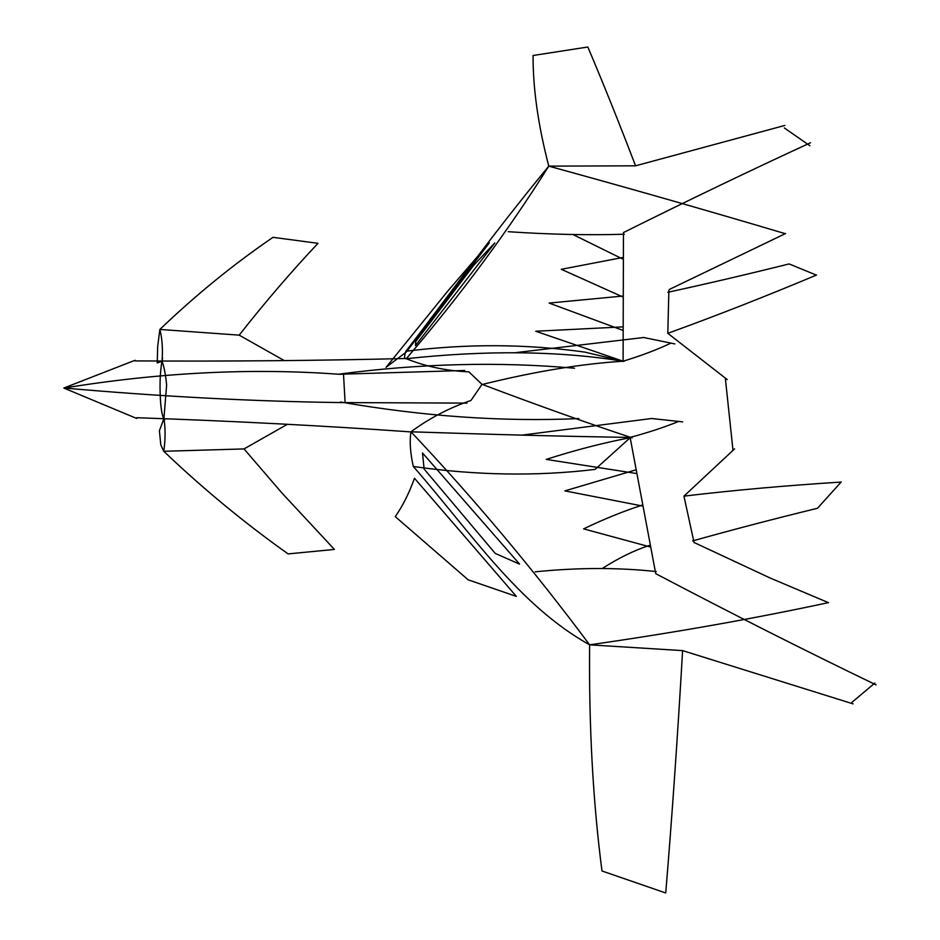<?xml version="1.0" encoding="UTF-8"?>
<svg xmlns="http://www.w3.org/2000/svg" width="940" height="940" viewBox="0 0 940 940"><rect width="100%" height="100%" fill="white"/><g stroke="black" fill="none" stroke-linecap="round" stroke-linejoin="round"><path stroke-width="1.41" d="M623.091 361.489L623.467 232.556C689.02 199.926 751.366 169.987 810.491 142.763M784.923 125.419L635.558 165.816C618.743 121.906 602.834 82.297 587.829 47.012L533.074 55.495C532.91 88.36 538.15 125.243 548.772 166.133L635.558 165.816M406.315 358.481C320.246 360.631 229.83 361.442 135.09 360.913M467.039 403.107L340.48 402.579C252.731 401.392 160.54 396.539 63.897 388.009L135.031 360.279M470.764 400.534C449.073 407.948 429.145 418.37 410.968 431.801C474.324 498.976 533.873 569.993 589.627 644.84L682.605 650.609C677.599 737.042 671.971 817.835 665.732 892.977L601.976 870.969C592.952 801.456 588.84 726.08 589.627 644.84C517.87 604.82 470.341 531.617 413.318 466.487C476.274 475.464 536.857 476.439 595.079 469.401L630.2 437.699C603.621 442.752 575.621 449.978 546.234 459.402L636.415 473.502M413.318 466.487C410.263 453.056 409.476 441.495 410.968 431.801C493.042 434.538 566.091 436.419 630.117 437.429L655.732 573.647C731.379 613.456 804.84 650.539 876.104 684.896M166.627 385.071L163.912 418.606C165.522 428.264 165.475 439.156 163.783 451.282L244.036 448.921L281.812 492.865L334.417 549.43L288.122 553.907C244.459 522.934 203.017 488.73 163.783 451.282L160.775 444.82M624.371 361.148C582.401 363.627 534.907 371.429 481.879 384.566L471.058 400.358M521.653 435.161L652.149 418.441M678.668 421.437C664.557 427.183 648.365 432.518 630.117 437.429M651.549 418.512L682.675 421.86M508.235 231.698C549.312 234.459 588.017 235.317 624.336 234.236M635.452 470L564.87 490.88L642.232 505.967M642.102 505.144C623.396 511.231 603.891 519.139 583.587 528.868L650.081 546.904M649.176 545.47C633.772 550.593 618.132 558.278 602.258 568.512M851.969 702.309L874.858 683.063M395.294 516.589C402.802 505.814 409.206 493.03 414.47 478.237L516.342 596.371M516.389 596.418L468.414 579.898M395.258 516.624L468.12 579.769M734.598 448.873L683.944 496.144L694.073 542.615M694.578 542.732L770.154 578.018L828.528 602.705M589.474 644.864C673.886 632.761 753.316 618.732 827.764 602.775M733.012 450.483L725.316 377.998M683.909 496.144C733.435 490.245 785.899 485.545 841.323 482.055M841.042 482.138L817.518 508.258C773.843 518.939 732.225 529.819 692.627 540.911M519.55 564.129L495.227 553.402L424.128 469.048L422.495 452.951L519.538 564.047M163.912 418.606L159.4 430.696L160.787 444.738M164.594 420.086C162.056 416.526 160.587 407.748 160.164 393.766C159.694 379.878 160.505 368.01 162.585 358.152M340.339 401.979C423.494 416.444 502.994 421.966 578.864 418.57M343.488 373.685L345.109 402.684M287.417 424.281L244.036 448.921M853.097 703.872L682.605 650.609M411.05 431.918C323.654 425.761 232.215 421.026 136.735 417.713M464.689 370.489L338.905 374.261C251.462 367.822 159.8 372.428 63.897 388.079L136.711 418.464M468.684 371.84C446.441 370.877 425.644 366.494 406.268 358.716C460.518 295.254 508.023 231.064 548.772 166.133C490.504 236.915 453.809 289.05 405.892 351.255C466.663 343.594 526.283 343.876 584.762 352.101L623.091 361.207L535.753 331.244L622.738 326.897M405.892 351.255C404.059 356.589 404.188 359.068 406.268 358.716C486.65 350.032 558.936 350.867 623.138 361.207M166.627 385.083C165.663 374.896 164.147 366.953 162.056 361.265C162.949 349.269 162.221 338.659 159.871 329.435L239.195 335.145C264.81 302.539 291.071 271.93 317.99 243.319L273.023 237.327C233.86 264.034 196.131 294.725 159.871 329.435L157.65 346.625M632.15 437.864C587.535 423.129 537.433 405.257 481.856 384.248L469.001 371.935M515.155 352.7L644.37 337.437M670.878 343.135C657.013 349.751 641.045 355.778 622.985 361.23M643.771 337.519L674.885 343.923M535.165 571.837C577.501 567.525 617.862 567.431 656.273 571.555M622.421 330.198L549.125 303.068L622.574 296.077M622.597 296.852L561.309 269.298L622.82 257.49M622.209 258.794L572.942 234.518M784.348 127.958L809.892 145.747M386.07 367.305L406.327 352.007L489.282 242.908M489.329 242.861L448.016 290.789M386.046 367.364L447.757 291.095M727.231 379.584L667.8 333.312L668.88 290.307M669.268 289.497L785.605 233.508M548.619 166.098C630.811 188.658 709.571 211.159 784.888 233.567M667.764 333.324C715.164 316.193 764.749 296.758 816.543 275.032M816.273 275.091L789.118 263.929C746.83 274.457 706.41 283.904 667.835 292.281M494.734 242.931L473.831 265.162L415.738 341.514L415.445 345.626L494.746 243.013M162.056 361.265L157.25 362.922L157.673 346.719M338.799 374.167C419.957 363.486 498.529 361.512 574.516 368.233M284.338 360.619L239.195 335.145"/></g></svg>
